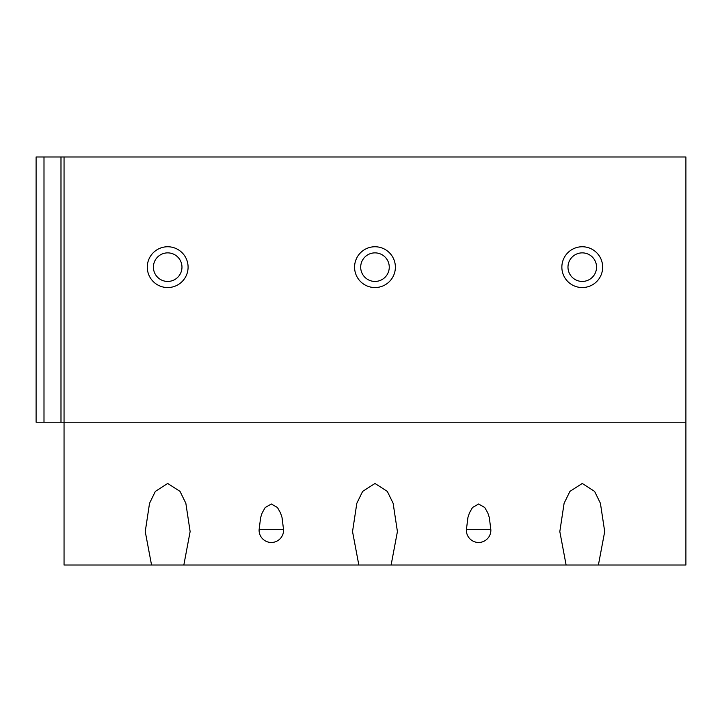 <?xml version="1.0" encoding="UTF-8"?>
<svg xmlns="http://www.w3.org/2000/svg" width="722" height="722" viewBox="0 0 722 722"><rect width="100%" height="100%" fill="white"/><g stroke="black" fill="none" stroke-linecap="round" stroke-linejoin="round"><path stroke-width="1.08" d="M685.9 422.208L685.9 565.019L598.403 565.019L604.702 531.582L600.415 503.297L594.603 491.393L582.257 483.46L569.92 491.393L564.099 503.297L559.821 531.582L566.111 565.019L391.116 565.019L397.416 531.582L393.129 503.297L387.317 491.393L374.98 483.46L362.634 491.393L356.821 503.297L352.535 531.582L358.834 565.019L183.839 565.019L190.13 531.582L185.852 503.297L180.031 491.393L167.694 483.46L155.347 491.393L149.535 503.297L145.248 531.582L151.548 565.019L64.05 565.019L64.05 422.208L685.9 422.208L685.9 156.981L64.05 156.981L64.05 422.208L36.1 422.208L36.1 156.981L64.05 156.981M259.108 529.695A12.238 11.092 180 0 0 259.09 530.228A12.238 12.238 0 0 0 271.337 542.475A12.238 12.238 0 0 0 283.575 530.228A12.238 11.092 180 0 0 283.556 529.695L282.031 517.53L280.506 512.882L277.447 507.521L271.337 504.001L265.218 507.521L262.167 512.882L260.633 517.53L259.108 529.695L283.556 529.695M466.394 529.695A12.238 11.092 180 0 0 466.376 530.228A12.238 12.238 0 0 0 478.614 542.475A12.238 12.238 0 0 0 490.861 530.228A12.238 11.092 180 0 0 490.843 529.695L489.317 517.53L487.783 512.882L484.733 507.521L478.614 504.001L472.504 507.521L469.444 512.882L467.919 517.53L466.394 529.695L490.843 529.695M566.111 565.019L598.403 565.019M151.548 565.019L183.839 565.019M358.834 565.019L391.116 565.019M167.694 246.753A20.406 20.406 0 0 0 147.288 267.149A20.406 20.406 0 0 0 167.694 287.555A20.406 20.406 0 0 0 188.09 267.149A20.406 20.406 0 0 0 167.694 246.753M167.694 252.871A14.278 14.278 0 0 1 181.971 267.149A14.278 14.278 0 0 1 167.694 281.436A14.278 14.278 0 0 1 153.407 267.149A14.278 14.278 0 0 1 167.694 252.871M374.98 246.753A20.406 20.406 0 0 0 354.574 267.149A20.406 20.406 0 0 0 374.98 287.555A20.406 20.406 0 0 0 395.376 267.149A20.406 20.406 0 0 0 374.98 246.753M374.98 252.871A14.278 14.278 0 0 1 389.257 267.149A14.278 14.278 0 0 1 374.98 281.436A14.278 14.278 0 0 1 360.693 267.149A14.278 14.278 0 0 1 374.98 252.871M582.257 246.753A20.406 20.406 0 0 0 561.86 267.149A20.406 20.406 0 0 0 582.257 287.555A20.406 20.406 0 0 0 602.662 267.149A20.406 20.406 0 0 0 582.257 246.753M582.257 252.871A14.278 14.278 0 0 1 596.543 267.149A14.278 14.278 0 0 1 582.257 281.436A14.278 14.278 0 0 1 567.979 267.149A14.278 14.278 0 0 1 582.257 252.871M43.997 156.981L43.997 422.208M60.991 156.981L60.991 422.208"/></g></svg>
